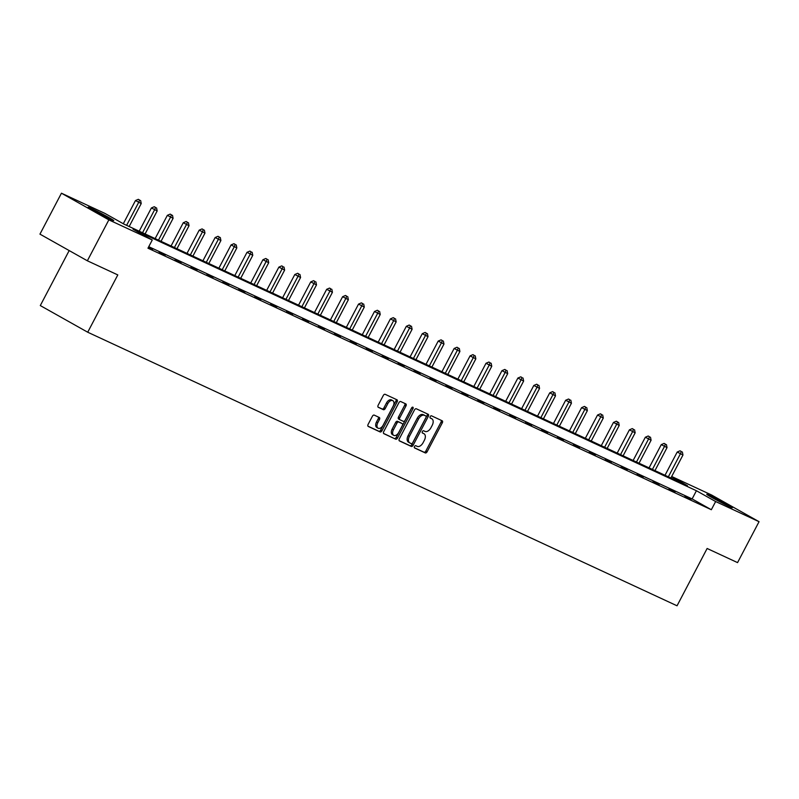 <?xml version="1.0" encoding="UTF-8"?>
<svg xmlns="http://www.w3.org/2000/svg" width="799" height="799" viewBox="0 0 799 799"><rect width="100%" height="100%" fill="white"/><g stroke="black" fill="none" stroke-linecap="round" stroke-linejoin="round"><path stroke-width="1.2" d="M414.511 446.511A1.268 0.769 119.3 0 0 414.591 447.949A1.268 0.769 119.3 0 0 414.621 447.969L425.278 452.913A1.818 1.099 119.3 0 0 427.115 451.765L442.306 422.841A1.818 1.099 119.3 0 0 442.197 420.793A1.818 1.099 119.3 0 0 442.147 420.773L431.5 415.82A1.268 0.769 119.3 0 0 430.202 416.619A1.268 0.769 119.3 0 0 430.281 418.057A1.268 0.769 119.3 0 0 430.311 418.077L431.69 418.716A5.813 3.526 119.3 0 1 431.84 418.786A5.813 3.526 119.3 0 1 432.199 425.348L430.931 427.755A5.813 3.526 119.3 0 1 425.028 431.41L423.65 430.771A1.268 0.769 119.3 0 0 422.361 431.57A1.268 0.769 119.3 0 0 422.431 432.998A1.268 0.769 119.3 0 0 422.471 433.018L423.85 433.657A5.813 3.526 119.3 0 1 423.999 433.737A5.813 3.526 119.3 0 1 424.359 440.289L423.09 442.706A5.813 3.526 119.3 0 1 417.178 446.351L415.8 445.712A1.268 0.769 119.3 0 0 414.511 446.511M90.986 208.269A14.432 0.539 -152.3 0 1 105.318 215.58A14.432 0.539 -152.3 0 1 113.758 220.594A14.432 0.539 -152.3 0 1 110.971 219.505A14.432 0.539 -152.3 0 1 96.639 212.184A14.432 0.539 -152.3 0 1 88.2 207.171A14.432 0.539 -152.3 0 1 90.986 208.269M709.522 495.39A14.432 0.539 -152.3 0 1 723.854 502.711A14.432 0.539 -152.3 0 1 732.293 507.725A14.432 0.539 -152.3 0 1 729.507 506.626A14.432 0.539 -152.3 0 1 715.175 499.315A14.432 0.539 -152.3 0 1 706.735 494.301A14.432 0.539 -152.3 0 1 709.522 495.39M374.232 415.12A1.818 1.099 119.3 0 0 372.384 416.269L368.119 424.379A1.818 1.099 119.3 0 0 368.229 426.426A1.818 1.099 119.3 0 0 368.279 426.456L380.104 431.939A1.818 1.099 119.3 0 0 381.952 430.801L397.143 401.877A1.818 1.099 119.3 0 0 397.033 399.83A1.818 1.099 119.3 0 0 396.983 399.8L385.158 394.316A1.818 1.099 119.3 0 0 383.31 395.455L378.157 405.253A1.818 1.099 119.3 0 0 378.277 407.31A1.818 1.099 119.3 0 0 378.317 407.33L383.38 409.677A1.818 1.099 119.3 0 0 385.228 408.539L387.785 403.675A4.854 2.946 119.3 0 1 392.848 400.689A4.854 2.946 119.3 0 1 393.148 406.162L383.15 425.208A4.854 2.946 119.3 0 1 378.087 428.204A4.854 2.946 119.3 0 1 377.787 422.721L379.445 419.545A1.818 1.099 119.3 0 0 379.335 417.497A1.818 1.099 119.3 0 0 379.295 417.478L374.232 415.12M671.689 476.494L711.639 495.03L759.05 521.687L737.557 562.616L707.125 548.484L677.043 605.792L87.72 332.224L117.803 274.916L87.361 260.794L108.854 219.865L61.443 193.208L104.849 213.363L124.065 224.169L687.45 485.692L671.55 476.753M759.05 521.687L715.644 501.532L696.418 490.736L133.034 229.203L152.259 240.01L108.854 219.865M152.259 240.01L147.965 248.199L711.34 509.722L715.644 501.532M399.3 438.851A1.818 1.099 119.3 0 0 399.41 440.898A1.818 1.099 119.3 0 0 399.46 440.928L411.285 446.421A1.818 1.099 119.3 0 0 413.133 445.273L428.324 416.349A1.818 1.099 119.3 0 0 428.204 414.301A1.818 1.099 119.3 0 0 428.164 414.281L416.329 408.788A1.818 1.099 119.3 0 0 414.481 409.927L399.3 438.851M395.695 439.18L383.87 433.687A1.818 1.099 119.3 0 1 383.82 433.667A1.818 1.099 119.3 0 1 383.71 431.62L398.901 402.686A1.818 1.099 119.3 0 1 400.738 401.547L405.802 403.894A1.818 1.099 119.3 0 1 405.852 403.924A1.818 1.099 119.3 0 1 405.962 405.972L399.81 417.707A1.818 1.099 119.3 0 0 399.919 419.755A1.818 1.099 119.3 0 0 399.959 419.775L403.325 421.333A1.818 1.099 119.3 0 0 405.173 420.194L411.585 407.979A1.268 0.769 119.3 0 1 412.903 407.2A1.268 0.769 119.3 0 1 412.983 408.629L397.542 438.042A1.818 1.099 119.3 0 1 395.695 439.18L383.57 433.428M69.183 250.566L40.3 305.568L87.72 332.224M711.34 509.722L692.124 498.916L148.754 246.681M691.085 499.095L684.963 496.249L690.955 499.345M675.155 491.695L669.023 488.858L675.025 491.954M659.225 484.304L653.093 481.457L659.085 484.554M643.285 476.903L637.163 474.067L643.155 477.163M627.355 469.512L621.222 466.666L627.225 469.762M611.425 462.112L605.292 459.265L611.285 462.371M595.485 454.721L589.362 451.874L595.355 454.971M579.555 447.32L573.432 444.474L579.425 447.57M563.625 439.929L557.492 437.083L563.495 440.179M547.685 432.529L541.562 429.682L547.555 432.778M531.754 425.138L525.632 422.291L531.625 425.388M515.824 417.737L509.692 414.891L515.695 417.987M499.894 410.336L493.762 407.5L499.755 410.596M483.954 402.946L477.832 400.099L483.824 403.195M468.024 395.545L461.892 392.699L467.894 395.805M452.094 388.154L445.962 385.308L451.954 388.404M436.154 380.753L430.032 377.907L436.024 381.003M420.224 373.363L414.092 370.516L420.094 373.612M404.294 365.962L398.162 363.116L404.154 366.212M388.354 358.571L382.232 355.725L388.224 358.821M372.424 351.17L366.292 348.324L372.294 351.42M356.494 343.77L350.362 340.933L356.354 344.029M340.554 336.379L334.431 333.533L340.424 336.629M324.624 328.978L318.491 326.132L324.494 329.238M308.694 321.588L302.561 318.741L308.554 321.837M292.754 314.187L286.631 311.34L292.624 314.436M276.824 306.796L270.701 303.95L276.694 307.046M260.893 299.395L254.761 296.549L260.764 299.645M244.953 292.005L238.831 289.158L244.824 292.254M229.023 284.604L222.901 281.757L228.894 284.853M213.093 277.203L206.961 274.367L212.963 277.463M197.163 269.812L191.031 266.966L197.023 270.062M181.223 262.412L175.101 259.575L181.093 262.671M165.293 255.021L159.161 252.174L165.163 255.271M148.344 247.47L152.559 249.428L148.474 247.211M87.361 260.794L39.95 234.137L61.443 193.208M692.124 498.916L696.418 490.736M422.851 433.098A5.813 3.526 119.3 0 0 422.711 433.018A5.813 3.526 119.3 0 0 422.561 432.938L423.85 433.657M430.701 418.157A5.813 3.526 119.3 0 0 430.561 418.067A5.813 3.526 119.3 0 0 430.411 417.997L431.69 418.716M414.381 447.73L423.989 452.194A1.818 1.099 119.3 0 0 425.837 451.045L441.028 422.122A1.818 1.099 119.3 0 0 441.158 420.314M399.16 440.658L410.007 445.702A1.818 1.099 119.3 0 0 411.855 444.554L427.036 415.63A1.818 1.099 119.3 0 0 427.175 413.822M411.365 443.655A1.268 0.769 119.3 0 0 412.664 442.856L425.987 417.468A1.268 0.769 119.3 0 0 425.907 416.029A1.268 0.769 119.3 0 0 425.877 416.019L424.429 415.34A5.813 3.526 119.3 0 0 418.516 418.996L409.408 436.354A5.813 3.526 119.3 0 0 409.767 442.906A5.813 3.526 119.3 0 0 409.917 442.986L411.365 443.655M424.659 415.33A1.268 0.769 119.3 0 0 424.629 415.31A1.268 0.769 119.3 0 0 424.599 415.29L425.877 416.019M409.627 442.816L408.629 442.256A5.813 3.526 119.3 0 1 408.479 442.187A5.813 3.526 119.3 0 1 408.119 435.625L417.238 418.276A5.813 3.526 119.3 0 1 423.14 414.621L424.599 415.29M399.87 419.725L398.681 419.056A1.818 1.099 119.3 0 1 398.641 419.036A1.818 1.099 119.3 0 1 398.521 416.978L404.684 405.253A1.818 1.099 119.3 0 0 404.823 403.445M394.416 438.461A1.818 1.099 119.3 0 0 396.264 437.323L411.705 407.909A1.268 0.769 119.3 0 0 411.835 407.6M393.418 429.872A4.854 2.946 119.3 0 0 393.717 435.355A4.854 2.946 119.3 0 0 398.781 432.369L402.297 425.657A1.818 1.099 119.3 0 0 402.187 423.61A1.818 1.099 119.3 0 0 402.137 423.58L398.781 422.022A1.818 1.099 119.3 0 0 396.933 423.17L393.418 429.872L392.129 429.153A4.854 2.946 119.3 0 0 392.439 434.636L393.717 435.355M400.948 422.911A1.818 1.099 119.3 0 0 400.908 422.891A1.818 1.099 119.3 0 0 400.858 422.861L402.137 423.58M392.129 429.153L395.655 422.441A1.818 1.099 119.3 0 1 397.502 421.303L400.858 422.861M378.087 428.204L376.798 427.475A4.854 2.946 119.3 0 1 376.499 422.002L378.167 418.826A1.818 1.099 119.3 0 0 378.307 417.018M392.848 400.689L391.56 399.969A4.854 2.946 119.3 0 0 386.496 402.956L387.785 403.675M378.027 407.071L382.102 408.958A1.818 1.099 119.3 0 0 383.949 407.82L386.496 402.956M367.979 426.187L378.826 431.22A1.818 1.099 119.3 0 0 380.674 430.082L395.865 401.158A1.818 1.099 119.3 0 0 395.994 399.35M670.89 478.002L682.965 455.011L677.212 452.024L665.008 475.275M681.337 451.515L680.049 450.796L681.337 451.515L680.408 453.822L668.344 476.823M682.356 451.984L682.965 455.011M677.212 452.024L680.049 450.796M654.96 470.611L667.035 447.62L661.272 444.634L649.068 467.874M665.397 444.114L664.119 443.395L665.397 444.114L664.478 446.431L652.413 469.422M666.426 444.594L667.035 447.62M661.272 444.634L664.119 443.395M639.03 463.21L651.095 440.219L645.342 437.233L633.138 460.474M649.467 436.723L648.189 436.004L649.467 436.723L648.548 439.031L636.473 462.022M650.486 437.193L651.095 440.219M645.342 437.233L648.189 436.004M623.1 455.82L635.165 432.818L629.412 429.842L617.208 453.083M633.537 429.323L632.259 428.604L633.537 429.323L632.618 431.64L620.543 454.631M634.556 429.802L635.165 432.818M629.412 429.842L632.259 428.604M607.16 448.419L619.235 425.428L613.472 422.441L601.277 445.682M617.607 421.932L616.319 421.213L617.607 421.932L616.678 424.239L604.613 447.23M618.626 422.401L619.235 425.428M613.472 422.441L616.319 421.213M591.23 441.018L603.305 418.027L597.542 415.041L585.337 438.291M601.667 414.531L600.389 413.812L601.667 414.531L600.748 416.848L588.673 439.84M602.686 415.011L603.305 418.027M597.542 415.041L600.389 413.812M575.3 433.627L587.365 410.636L581.612 407.65L569.407 430.891M585.737 407.14L584.459 406.411L585.737 407.14L584.818 409.448L572.743 432.439M586.756 407.61L587.365 410.636M581.612 407.65L584.459 406.411M559.36 426.227L571.435 403.235L565.672 400.249L553.477 423.5M569.807 399.74L568.518 399.021L569.807 399.74L568.878 402.057L556.813 425.048M570.826 400.209L571.435 403.235M565.672 400.249L568.518 399.021M543.43 418.836L555.505 395.845L549.742 392.858L537.537 416.099M553.867 392.339L552.588 391.62L553.867 392.339L552.948 394.656L540.873 417.647M554.896 392.818L555.505 395.845M549.742 392.858L552.588 391.62M527.5 411.435L539.565 388.444L533.812 385.458L521.607 408.708M537.937 384.948L536.658 384.229L537.937 384.948L537.018 387.255L524.943 410.257M538.955 385.418L539.565 388.444M533.812 385.458L536.658 384.229M511.56 404.044L523.635 381.053L517.882 378.067L505.677 401.308M522.007 377.547L520.718 376.828L522.007 377.547L521.078 379.865L509.013 402.856M523.025 378.027L523.635 381.053M517.882 378.067L520.718 376.828M495.63 396.644L507.705 373.652L501.942 370.666L489.737 393.907M506.067 370.157L504.788 369.438L506.067 370.157L505.148 372.464L493.073 395.455M507.095 370.626L507.705 373.652M501.942 370.666L504.788 369.438M479.7 389.253L491.765 366.262L486.012 363.275L473.807 386.516M490.137 362.756L488.858 362.037L490.137 362.756L489.218 365.073L477.143 388.064M491.155 363.235L491.765 366.262M486.012 363.275L488.858 362.037M463.76 381.852L475.834 358.861L470.082 355.875L457.877 379.116M474.207 355.365L472.918 354.646L474.207 355.365L473.278 357.672L461.213 380.664M475.225 355.835L475.834 358.861M470.082 355.875L472.918 354.646M447.83 374.451L459.904 351.46L454.142 348.474L441.937 371.725M458.266 347.964L456.988 347.245L458.266 347.964L457.348 350.282L445.273 373.273M459.295 348.444L459.904 351.46M454.142 348.474L456.988 347.245M431.899 367.061L443.964 344.069L438.212 341.083L426.007 364.324M442.336 340.574L441.058 339.845L442.336 340.574L441.418 342.881L429.343 365.872M443.355 341.043L443.964 344.069M438.212 341.083L441.058 339.845M415.959 359.66L428.034 336.669L422.281 333.682L410.077 356.933M426.406 333.173L425.118 332.454L426.406 333.173L425.477 335.49L413.413 358.481M427.425 333.642L428.034 336.669M422.281 333.682L425.118 332.454M400.029 352.269L412.104 329.278L406.341 326.292L394.137 349.533M410.466 325.772L409.188 325.053L410.466 325.772L409.547 328.089L397.473 351.081M411.495 326.252L412.104 329.278M406.341 326.292L409.188 325.053M384.099 344.868L396.164 321.877L390.411 318.891L378.207 342.142M394.536 318.382L393.258 317.662L394.536 318.382L393.617 320.699L381.542 343.69M395.555 318.851L396.164 321.877M390.411 318.891L393.258 317.662M368.159 337.478L380.234 314.486L374.481 311.5L362.277 334.741M378.606 310.981L377.328 310.262L378.606 310.981L377.677 313.298L365.612 336.289M379.625 311.46L380.234 314.486M374.481 311.5L377.328 310.262M352.229 330.077L364.304 307.086L358.541 304.099L346.337 327.34M362.666 303.59L361.388 302.871L362.666 303.59L361.747 305.897L349.682 328.898M363.695 304.059L364.304 307.086M358.541 304.099L361.388 302.871M336.299 322.686L348.364 299.695L342.611 296.709L330.406 319.95M346.736 296.189L345.458 295.47L346.736 296.189L345.817 298.506L333.742 321.498M347.755 296.669L348.364 299.695M342.611 296.709L345.458 295.47M320.369 315.285L332.434 292.294L326.681 289.308L314.476 312.549M330.806 288.799L329.528 288.079L330.806 288.799L329.887 291.106L317.812 314.097M331.825 289.268L332.434 292.294M326.681 289.308L329.528 288.079M304.429 307.895L316.504 284.893L310.741 281.907L298.546 305.158M314.876 281.398L313.588 280.679L314.876 281.398L313.947 283.715L301.882 306.706M315.895 281.877L316.504 284.893M310.741 281.907L313.588 280.679M288.499 300.494L300.574 277.503L294.811 274.516L282.606 297.757M298.936 274.007L297.657 273.278L298.936 274.007L298.017 276.314L285.942 299.305M299.955 274.476L300.574 277.503M294.811 274.516L297.657 273.278M272.569 293.093L284.634 270.102L278.881 267.116L266.676 290.367M283.006 266.606L281.727 265.887L283.006 266.606L282.087 268.923L270.012 291.915M284.025 267.086L284.634 270.102M278.881 267.116L281.727 265.887M256.629 285.702L268.704 262.711L262.941 259.725L250.746 282.966M267.076 259.206L265.787 258.486L267.076 259.206L266.147 261.523L254.082 284.514M268.094 259.685L268.704 262.711M262.941 259.725L265.787 258.486M240.699 278.302L252.774 255.31L247.011 252.324L234.806 275.575M251.136 251.815L249.857 251.096L251.136 251.815L250.217 254.132L238.142 277.123M252.164 252.284L252.774 255.31M247.011 252.324L249.857 251.096M224.769 270.911L236.834 247.92L231.081 244.933L218.876 268.174M235.206 244.414L233.927 243.695L235.206 244.414L234.287 246.731L222.212 269.722M236.224 244.893L236.834 247.92M231.081 244.933L233.927 243.695M208.829 263.51L220.904 240.519L215.151 237.533L202.946 260.774M219.276 237.023L217.987 236.304L219.276 237.023L218.347 239.33L206.282 262.332M220.294 237.493L220.904 240.519M215.151 237.533L217.987 236.304M192.899 256.119L204.973 233.128L199.211 230.142L187.006 253.383M203.336 229.623L202.057 228.904L203.336 229.623L202.417 231.94L190.342 254.931M204.364 230.102L204.973 233.128M199.211 230.142L202.057 228.904M176.969 248.719L189.033 225.727L183.281 222.741L171.076 245.982M187.405 222.232L186.127 221.513L187.405 222.232L186.487 224.539L174.412 247.53M188.424 222.701L189.033 225.727M183.281 222.741L186.127 221.513M161.028 241.328L173.103 218.327L167.351 215.34L155.146 238.591M171.475 214.831L170.187 214.112L171.475 214.831L170.547 217.148L158.482 240.139M172.494 215.311L173.103 218.327M167.351 215.34L170.187 214.112M145.098 233.927L157.173 210.936L151.41 207.95L139.206 231.191M155.535 207.44L154.257 206.721L155.535 207.44L154.616 209.747L142.542 232.739M156.564 207.91L157.173 210.936M151.41 207.95L154.257 206.721M129.168 226.526L141.233 203.535L135.48 200.549L123.306 223.74M139.605 200.04L138.327 199.321L139.605 200.04L138.686 202.357L126.612 225.348M140.624 200.519L141.233 203.535M135.48 200.549L138.327 199.321M441.028 422.122L442.306 422.841M425.837 451.045L427.115 451.765M423.989 452.194L425.278 452.913M427.036 415.63L428.324 416.349M411.855 444.554L413.133 445.273M410.007 445.702L411.285 446.421M423.14 414.621L424.429 415.34M417.238 418.276L418.516 418.996M408.119 435.625L409.408 436.354M404.684 405.253L405.962 405.972M398.521 416.978L399.81 417.707M411.705 407.909L412.983 408.629M396.264 437.323L397.542 438.042M397.502 421.303L398.781 422.022M395.655 422.441L396.933 423.17M378.167 418.826L379.445 419.545M376.499 422.002L377.787 422.721M383.949 407.82L385.228 408.539M382.102 408.958L383.38 409.677M395.865 401.158L397.143 401.877M380.674 430.082L381.952 430.801M378.826 431.22L380.104 431.939M422.711 433.018L423.999 433.737M430.561 418.067L431.84 418.786M424.629 415.31L425.907 416.029M408.479 442.187L409.767 442.906M398.641 419.036L399.919 419.755M400.908 422.891L402.187 423.61"/></g></svg>
